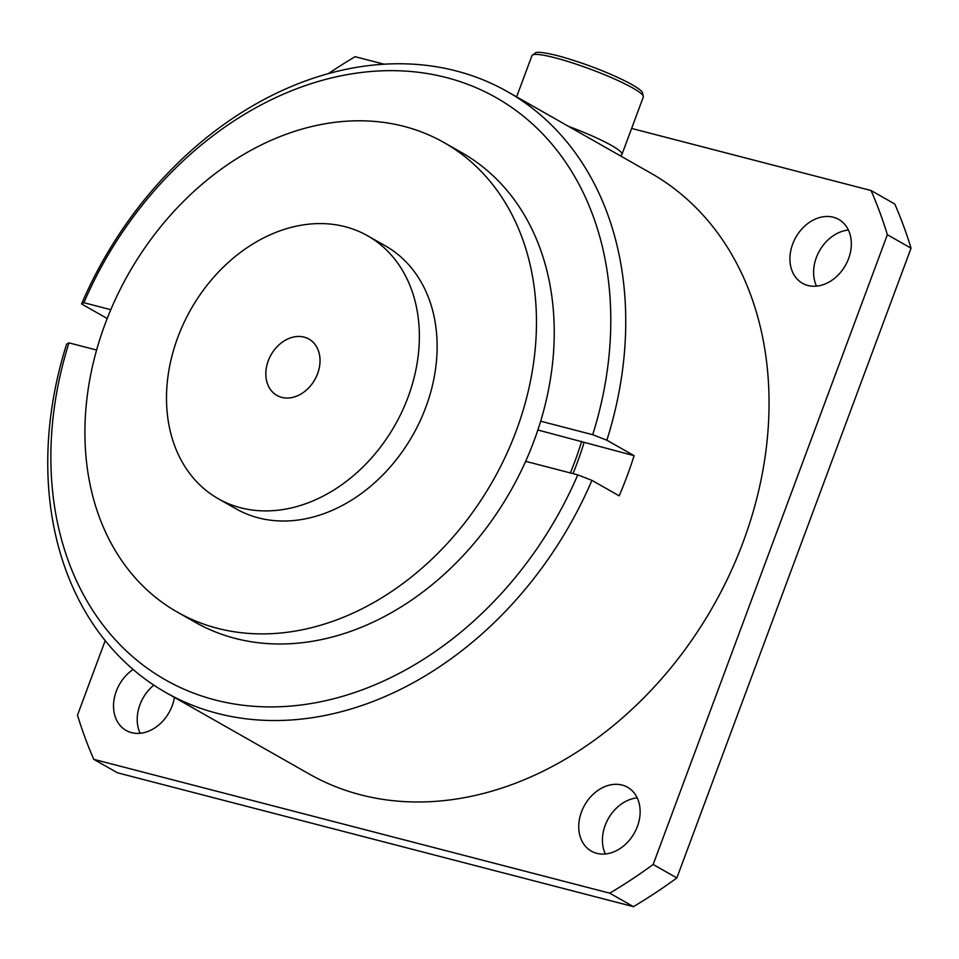<?xml version="1.0" encoding="UTF-8"?>
<svg xmlns="http://www.w3.org/2000/svg" width="959" height="959" viewBox="0 0 959 959"><rect width="100%" height="100%" fill="white"/><g stroke="black" fill="none" stroke-linecap="round" stroke-linejoin="round"><path stroke-width="1.44" d="M240.661 507.779A151.198 117.334 -60.4 0 0 402.085 411.399A151.198 117.334 -60.4 0 0 367.633 235.794A151.198 117.334 -60.4 0 0 345.192 226.72A151.198 117.334 -60.4 0 0 183.78 323.099A151.198 117.334 -60.4 0 0 218.22 498.704A151.198 117.334 -60.4 0 0 240.661 507.779M218.22 498.704L235.986 508.797A151.198 117.334 -60.4 0 0 258.427 517.872A151.198 117.334 -60.4 0 0 419.85 421.492A151.198 117.334 -60.4 0 0 385.398 245.888L367.633 235.794M304.135 337.112A32.426 25.162 -60.4 0 0 269.527 357.779A32.426 25.162 -60.4 0 0 276.911 395.432A32.426 25.162 -60.4 0 0 281.718 397.386A32.402 25.138 -60.4 0 0 316.314 376.707A32.402 25.138 -60.4 0 0 308.942 339.078A32.402 25.138 -60.4 0 0 304.123 337.136A32.402 25.138 -60.4 0 0 269.539 357.791A32.402 25.138 -60.4 0 0 276.923 395.42A32.402 25.138 -60.4 0 0 281.73 397.362A32.426 25.162 -60.4 0 0 316.338 376.719A32.426 25.162 -60.4 0 0 308.942 339.054A32.426 25.162 -60.4 0 0 304.135 337.112M217.369 628.289A269.994 209.53 -60.4 0 0 505.609 456.184A269.994 209.53 -60.4 0 0 444.089 142.603A269.994 209.53 -60.4 0 0 404.027 126.396A269.994 209.53 -60.4 0 0 115.775 298.501A269.994 209.53 -60.4 0 0 177.295 612.082A269.994 209.53 -60.4 0 0 217.369 628.289M177.295 612.082L195.061 622.175A269.994 209.53 -60.4 0 0 235.135 638.382A269.994 209.53 -60.4 0 0 523.374 466.29A269.994 209.53 -60.4 0 0 461.854 152.697L444.089 142.603M637.22 797.876A36.718 28.494 -60.4 0 0 608.354 818.566A36.718 28.494 -60.4 0 0 605.357 853.954M622.139 785.061A36.718 28.494 -60.4 0 0 582.94 808.461A36.718 28.494 -60.4 0 0 591.307 851.112A36.718 28.494 -60.4 0 0 596.75 853.318A36.718 28.494 -60.4 0 0 635.949 829.907A36.718 28.494 -60.4 0 0 627.582 787.267A36.718 28.494 -60.4 0 0 622.139 785.061M153.836 685.134A36.718 28.494 -60.4 0 0 140.134 733.287M133.109 669.466A36.718 28.494 -60.4 0 0 113.785 701.509A36.718 28.494 -60.4 0 0 126.085 730.434A36.718 28.494 -60.4 0 0 131.539 732.64A36.718 28.494 -60.4 0 0 174.418 697.397M848.391 230.052A36.718 28.494 -60.4 0 0 819.525 250.743A36.718 28.494 -60.4 0 0 816.529 286.13M833.311 217.225A36.718 28.494 -60.4 0 0 794.112 240.637A36.718 28.494 -60.4 0 0 802.479 283.289A36.718 28.494 -60.4 0 0 807.922 285.482A36.718 28.494 -60.4 0 0 847.133 262.083A36.718 28.494 -60.4 0 0 838.765 219.431A36.718 28.494 -60.4 0 0 833.311 217.225M110.788 309.697L83.889 302.72L81.563 303.943A345.588 268.196 119.6 0 1 456.208 70.942A345.588 268.196 119.6 0 1 507.503 91.68L650.801 173.123A345.588 268.196 119.6 0 1 729.547 574.513A345.588 268.196 119.6 0 1 360.596 794.807A345.588 268.196 119.6 0 1 309.301 774.057L166.003 692.614A345.588 268.196 119.6 0 1 66.639 344.089L68.952 342.866L96.607 350.035M507.503 91.68A345.588 268.196 119.6 0 1 606.867 440.205L634.103 455.681A345.588 268.196 119.6 0 1 619.178 495.839L591.931 480.363A345.588 268.196 119.6 0 1 217.297 713.364A345.588 268.196 119.6 0 1 166.003 692.614M83.889 302.72A334.799 259.817 119.6 0 1 446.558 77.607A334.799 259.817 119.6 0 1 592.71 434.703L540.66 421.205M537.855 429.992L634.103 455.681M584.055 442.519A279.968 217.261 119.6 0 1 573.002 473.614M581.645 441.344A279.968 217.261 119.6 0 1 570.365 472.931M619.85 155.526A59.398 7.66 -159.6 0 0 621.947 154.435A59.398 7.66 -159.6 0 0 568.675 126.444M592.71 434.703L606.867 440.205M81.563 303.943L107.192 318.508M525.64 461.327L577.774 474.861A334.799 259.817 119.6 0 1 215.104 699.962A334.799 259.817 119.6 0 1 68.952 342.866M591.931 480.363L577.774 474.861M105.202 640.636L77.487 715.15A507.587 393.909 119.6 0 0 93.79 759.348L609.744 893.177L633.431 906.639A507.587 393.909 119.6 0 0 676.85 877.941L911.05 248.189A507.587 393.909 119.6 0 0 894.747 203.991L871.06 190.529A507.587 393.909 119.6 0 1 887.363 234.727L911.05 248.189M887.363 234.727L653.163 864.479A507.587 393.909 119.6 0 1 609.744 893.177M871.06 190.529L631.621 128.422M384.103 64.205L355.106 56.689A507.587 393.909 119.6 0 0 328.434 73.603M93.79 759.348L117.477 772.798L633.431 906.639M653.163 864.479L676.85 877.941M643.309 97.015A59.398 7.66 -159.6 0 0 614.228 78.842A59.398 7.66 -159.6 0 0 555.057 57.804A59.398 7.66 -159.6 0 0 531.957 55.61L535.709 52.649C536.093 52.637 537.867 50.851 557.647 55.682C582.581 62.551 605.86 71.374 627.486 82.138C641.271 89.547 642.027 91.86 642.398 92.316L643.309 97.015L621.947 154.435M308.942 339.078L309.733 339.534M516.613 96.871L531.957 55.61M276.923 395.42L277.714 395.875"/></g></svg>
